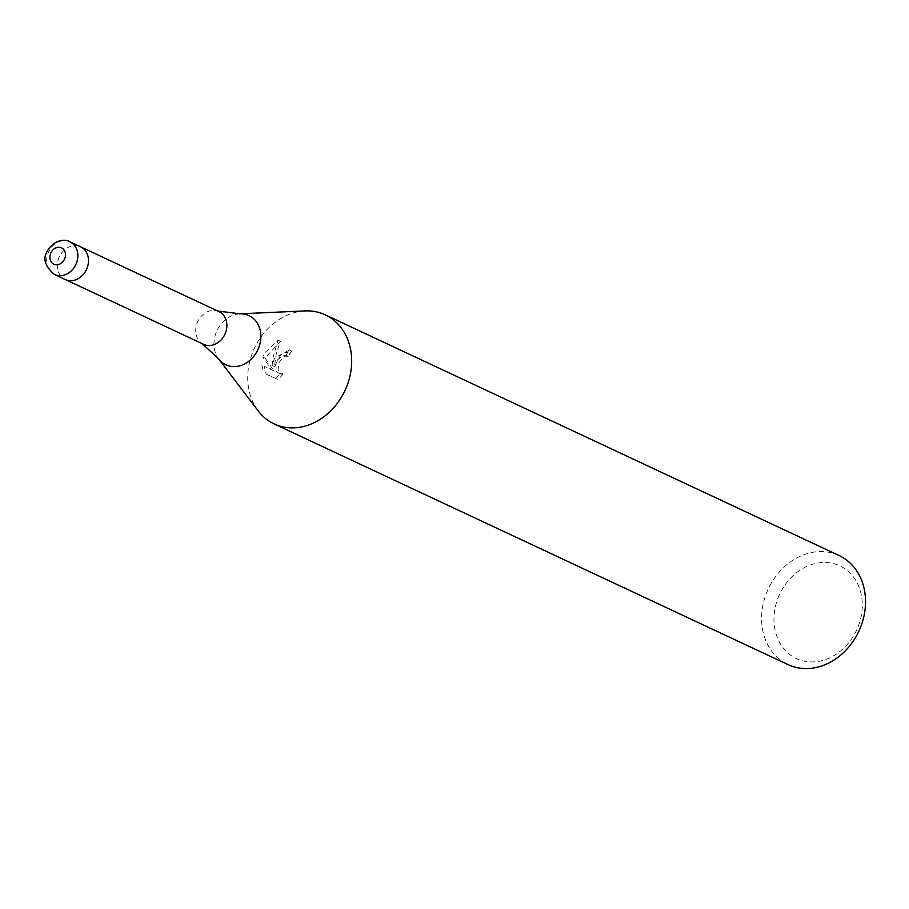 <?xml version="1.0" encoding="UTF-8"?>
<svg xmlns="http://www.w3.org/2000/svg" width="909" height="909" viewBox="0 0 909 909"><rect width="100%" height="100%" fill="white"/><g stroke="black" fill="none" stroke-linecap="round" stroke-linejoin="round"><path stroke-width="0.68" stroke-dasharray="4.54 3.41" d="M218.967 311.617A18.066 14.998 -64.9 0 0 217.137 310.923A18.066 14.998 -64.9 0 0 197.639 321.786A18.066 14.998 -64.9 0 0 201.934 343.375A18.066 14.998 -64.9 0 0 203.639 344.341M59.244 256.963A18.066 14.998 -64.9 0 0 65.243 279.517A18.066 14.998 -64.9 0 1 59.244 256.963A18.066 14.998 -64.9 0 1 80.571 246.793A18.066 14.998 -64.9 0 0 59.244 256.963M305.072 310.912A60.221 49.984 -64.9 0 0 254.168 348.749A60.221 49.984 -64.9 0 0 258.213 410.936M266.098 374.031L278.097 379.655L266.098 374.031L264.258 366.338L273.984 370.895L265.064 358.101L280.438 341.239L276.336 353.306L274.382 366.645L281.279 353.715L291.766 351.01A57.21 47.484 -64.9 0 0 288.221 356.351L285.926 355.317A60.221 49.984 115.1 0 1 289.426 349.954L274.438 358.248L272.086 365.611L273.007 357.578L278.052 340.148L264.087 353.396L262.792 357.078M839.098 555.535A60.221 49.984 -64.9 0 0 768.025 589.441A60.221 49.984 -64.9 0 0 788.012 664.604M265.064 358.101L262.781 357.067L271.655 369.838L264.258 366.338M261.94 365.282L263.712 372.94M275.711 378.564L280.847 373.054L278.438 373.042L276.734 371.44L275.722 365.225L276.7 361.623L277.665 359.759L283.21 355.158L285.926 355.317M779.422 594.668A51.188 42.484 -64.9 0 0 796.807 658.741A51.188 42.484 -64.9 0 0 856.812 629.744A51.188 42.484 -64.9 0 0 839.427 565.659A51.188 42.484 -64.9 0 0 779.422 594.668M288.221 356.351L285.494 356.203L283.347 357.192L278.983 362.646L278.074 369.736L279.052 372.485L280.722 374.076L283.165 374.099L280.847 373.054M283.165 374.099L278.097 379.644M291.766 351.01L289.426 349.954M274.382 366.645L272.086 365.611M273.984 370.895L271.655 369.838M280.438 341.227L278.052 340.148M239.84 313.821A27.179 22.555 -64.9 0 0 216.865 330.899A27.179 22.555 -64.9 0 0 218.694 358.964M69.925 241.805A18.066 14.998 -64.9 0 0 48.609 251.975A18.066 14.998 -64.9 0 0 54.597 274.529M201.934 343.375L202.718 343.909M285.858 355.283L288.153 356.317M289.301 349.897L291.653 350.954M278.438 373.042L280.756 374.088M218.046 311.185L217.137 310.923"/><path stroke-width="1.36" d="M54.597 274.529L203.639 344.341A18.066 14.998 -64.9 0 0 224.966 334.171A18.066 14.998 -64.9 0 0 218.967 311.617L80.571 246.793A18.066 14.998 -64.9 0 1 86.571 269.348A18.066 14.998 -64.9 0 0 80.571 246.793L69.925 241.805C67.539 239.612 54.915 237.726 47.223 251.316C42.598 258.758 45.052 266.507 54.597 274.529A18.066 14.998 -64.9 0 0 75.924 264.36A18.066 14.998 -64.9 0 0 69.925 241.805M65.243 279.517A18.066 14.998 -64.9 0 0 86.571 269.348A18.066 14.998 -64.9 0 1 65.243 279.517M201.934 343.375L218.694 358.964L258.213 410.936A60.221 49.984 -64.9 0 0 274.154 423.912A60.221 49.984 -64.9 0 0 345.227 390.006A60.221 49.984 -64.9 0 0 325.24 314.844A60.221 49.984 -64.9 0 0 305.072 310.912L239.84 313.821L217.137 310.923M274.154 423.912L788.012 664.604A60.221 49.984 -64.9 0 0 859.085 630.698A60.221 49.984 -64.9 0 0 839.098 555.535L325.24 314.844M218.694 358.964A27.179 22.555 -64.9 0 0 257.963 349.522A27.179 22.555 -64.9 0 0 239.84 313.821M64.528 259.122A9.033 7.499 -64.9 0 0 61.46 247.816A9.033 7.499 -64.9 0 0 50.87 252.941A9.033 7.499 -64.9 0 0 53.938 264.246A9.033 7.499 -64.9 0 0 64.528 259.122"/></g></svg>
